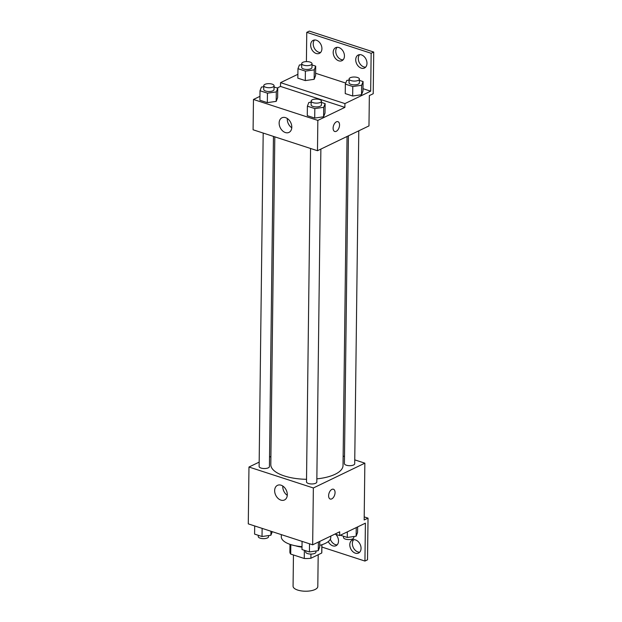 <?xml version="1.0" encoding="UTF-8"?>
<svg xmlns="http://www.w3.org/2000/svg" width="622" height="622" viewBox="0 0 622 622"><rect width="100%" height="100%" fill="white"/><g stroke="black" fill="none" stroke-linecap="round" stroke-linejoin="round"><path stroke-width="0.93" d="M293.452 554.972L293.071 586.196A12.37 4.867 0.7 0 0 301.312 590.9A12.37 4.867 0.7 0 0 315.09 589.493A12.37 4.867 0.7 0 0 317.803 586.499L318.192 554.746M304.36 550.299L304.259 558.486L290.707 554.078A15.962 6.282 0.7 0 1 289.891 552.048L289.984 544.336M321.831 544.748L321.729 553.036A15.962 6.282 0.7 0 0 321.815 552.445L321.908 544.724M321.729 553.036L310.891 558.261A15.962 6.282 0.7 0 1 304.259 558.486M310.946 554.07L310.891 558.261M302.004 547.142A16.491 6.492 -179.3 0 1 295.59 545.813M290.824 544.615L290.707 554.078M319.731 545.338A24.732 9.742 0.7 0 0 325.353 543.371A24.732 9.742 0.7 0 0 330.772 537.392L330.787 536.078M281.331 534.625L281.3 536.786A24.732 9.742 0.7 0 0 302.012 546.66M354.758 459.868L364.857 463.157L364.165 519.992L368.03 518.134L367.516 559.816L364.943 561.06L365.402 523.164L339.651 535.573L339.698 531.787L312.664 544.818L248.279 523.872L248.971 467.029L259.172 462.115M330.243 499.038A5.155 2.939 108 0 0 335.056 492.585A5.155 2.939 -72 0 1 330.243 499.038A5.155 2.939 -72 0 1 329.038 493.223A5.155 2.939 -72 0 1 333.431 489.234A5.155 2.939 -72 0 1 335.056 492.585A5.155 2.939 108 0 0 333.431 489.234M364.857 463.157L313.356 487.975L312.664 544.818M310.572 148.479L306.498 481.871A5.155 2.029 0.7 0 0 309.935 483.83A5.155 2.029 0.7 0 0 315.681 483.247A5.155 2.029 0.7 0 0 316.808 481.996L320.874 149.086M348.413 135.814L344.409 463.6A5.155 2.029 0.7 0 0 347.846 465.559A5.155 2.029 0.7 0 0 353.584 464.976A5.155 2.029 0.7 0 0 354.711 463.732L358.785 130.822M343.142 456.089L344.495 456.532M269.536 457.116L270.904 456.462M313.356 487.975L248.971 467.029M263.192 133.061L259.117 466.453A5.155 2.029 0.7 0 0 262.554 468.413A5.155 2.029 0.7 0 0 268.292 467.83A5.155 2.029 0.7 0 0 269.419 466.578L273.455 136.405M274.807 136.848L270.803 464.65A36.115 14.22 0.7 0 0 306.529 479.305M316.847 478.87A36.115 14.22 0.7 0 0 335.118 474.267A36.115 14.22 0.7 0 0 343.025 465.536L347.045 136.475M274.652 490.602A8.109 5.839 64.3 0 1 277.459 485.354A8.109 5.839 64.3 0 1 286.244 490.128A8.109 5.839 64.3 0 1 284.495 499.964A8.109 5.839 64.3 0 1 277.956 498.3A8.109 5.839 64.3 0 1 274.652 490.602M282.816 486.07A8.109 5.839 -115.7 0 0 282.785 486.676A8.109 5.839 -115.7 0 0 287.278 495.33M368.03 518.134L364.204 516.89M339.651 535.573L334.986 534.057M364.943 561.06L321.877 547.049M359.726 552.173A7.215 5.201 64.3 0 1 352.363 543.472A7.215 5.201 64.3 0 1 353.7 539.678M337.186 544.841A7.215 5.201 64.3 0 1 330.336 539.15M349.789 544.716A7.215 5.201 64.3 0 1 352.293 540.052A7.215 5.201 64.3 0 1 360.107 544.289A7.215 5.201 64.3 0 1 358.56 553.044A7.215 5.201 64.3 0 1 352.736 551.566A7.215 5.201 64.3 0 1 349.789 544.716M335.662 534.275A7.215 5.201 64.3 0 1 336.02 545.712A7.215 5.201 64.3 0 1 328.268 541.591M277.194 88.029L280.506 86.435L344.883 107.381L344.93 103.594L370.681 91.177L371.147 53.29L373.721 52.046L373.216 93.728L369.351 95.594L368.978 125.908L317.477 150.726L253.092 129.78L253.465 99.466L259.942 96.348M334.729 131.475A5.155 2.939 108 0 0 339.542 125.022A5.155 2.939 -72 0 1 334.737 131.475A5.155 2.939 -72 0 1 333.532 125.66A5.155 2.939 -72 0 1 337.925 121.671A5.155 2.939 -72 0 1 339.55 125.022A5.155 2.939 108 0 0 337.925 121.671M344.883 107.381L317.842 120.411L317.477 150.726M276.191 101.37L277.63 97.677L276.191 101.37L267.328 102.646L276.191 101.37L276.308 91.9L267.444 93.176L260.012 90.75L261.442 87.064L263.759 86.73M259.895 100.228L267.328 102.646L259.895 100.228L260.012 90.75M323.58 116.788L325.011 113.095L323.58 116.788L314.709 118.063L323.58 116.788L323.697 107.318L314.825 108.586L307.392 106.168L308.831 102.482L311.14 102.148M307.276 115.645L314.709 118.063L307.276 115.645L307.392 106.168M317.842 120.411L253.465 99.466M279.138 123.039A8.109 5.839 64.3 0 1 281.953 117.791A8.109 5.839 64.3 0 1 290.731 122.557A8.109 5.839 64.3 0 1 288.989 132.4A8.109 5.839 64.3 0 1 282.45 130.737A8.109 5.839 64.3 0 1 279.138 123.039M280.506 86.435L280.553 82.648L297.891 74.29M306.405 61.609L306.763 32.344L309.336 31.1L373.721 52.046M287.31 118.507A8.109 5.839 -115.7 0 0 287.278 119.113A8.109 5.839 -115.7 0 0 291.772 127.767M306.763 32.344L371.147 53.29M343.119 59.813A7.215 5.201 64.3 0 1 335.756 51.105A7.215 5.201 64.3 0 1 337.093 47.311M320.579 52.481A7.215 5.201 64.3 0 1 314.172 47.871A7.215 5.201 64.3 0 1 314.561 39.979M365.65 67.145A7.215 5.201 64.3 0 1 359.244 62.527A7.215 5.201 64.3 0 1 359.625 54.643M280.553 82.648L344.93 103.594M361.53 94.731L362.968 91.037L361.53 94.731L352.666 96.006L361.53 94.731L361.646 85.261L352.783 86.528L345.35 84.11L346.781 80.425L349.097 80.09M345.233 93.588L352.666 96.006L345.233 93.588L345.35 84.11M314.149 79.313L315.579 75.62L314.149 79.313L305.278 80.588L314.149 79.313L314.265 69.843L305.394 71.118L297.961 68.692L299.392 65.007L301.709 64.672M297.845 78.17L305.278 80.588L297.845 78.17L297.961 68.692M315.611 73.264L345.754 83.068M362.991 88.682L370.681 91.177M333.182 52.349A7.215 5.201 64.3 0 1 335.686 47.684A7.215 5.201 64.3 0 1 343.5 51.929A7.215 5.201 64.3 0 1 341.952 60.684A7.215 5.201 64.3 0 1 336.129 59.199A7.215 5.201 64.3 0 1 333.182 52.349M321.916 48.687A7.215 5.201 64.3 0 1 319.413 53.352A7.215 5.201 64.3 0 1 311.599 49.107A7.215 5.201 64.3 0 1 313.154 40.352A7.215 5.201 64.3 0 1 318.977 41.829A7.215 5.201 64.3 0 1 321.916 48.687M366.98 63.343A7.215 5.201 64.3 0 1 364.484 68.016A7.215 5.201 64.3 0 1 356.67 63.771A7.215 5.201 64.3 0 1 358.218 55.016A7.215 5.201 64.3 0 1 364.041 56.493A7.215 5.201 64.3 0 1 366.98 63.343M321.442 102.428L325.127 103.625L323.697 107.318M311.155 101.044L311.109 104.838A5.155 2.029 0.7 0 0 314.545 106.79A5.155 2.029 0.7 0 0 320.283 106.206A5.155 2.029 0.7 0 0 321.411 104.962L321.457 101.168A5.155 2.029 0.7 0 0 316.334 99.077A5.155 2.029 0.7 0 0 311.155 101.044A5.155 2.029 0.7 0 0 314.592 103.003A5.155 2.029 0.7 0 0 320.33 102.42A5.155 2.029 0.7 0 0 321.457 101.168M325.127 103.625L325.011 113.095M314.825 108.586L314.709 118.063M274.061 87.01L277.746 88.207L276.308 91.9M263.767 85.626L263.72 89.42A5.155 2.029 0.7 0 0 267.157 91.38A5.155 2.029 0.7 0 0 272.902 90.789A5.155 2.029 0.7 0 0 274.03 89.545L274.077 85.75A5.155 2.029 0.7 0 0 268.945 83.659A5.155 2.029 0.7 0 0 263.767 85.626A5.155 2.029 0.7 0 0 267.203 87.585A5.155 2.029 0.7 0 0 272.949 87.002A5.155 2.029 0.7 0 0 274.077 85.75M277.746 88.207L277.63 97.677M267.444 93.176L267.328 102.646M359.399 80.37L363.085 81.568L361.646 85.261M349.105 78.986L349.059 82.773A5.155 2.029 0.7 0 0 352.495 84.732A5.155 2.029 0.7 0 0 358.241 84.149A5.155 2.029 0.7 0 0 359.368 82.905L359.415 79.111A5.155 2.029 0.7 0 0 354.283 77.019A5.155 2.029 0.7 0 0 349.105 78.986A5.155 2.029 0.7 0 0 352.542 80.946A5.155 2.029 0.7 0 0 358.288 80.362A5.155 2.029 0.7 0 0 359.415 79.111M363.085 81.568L362.968 91.037M352.783 86.528L352.666 96.006M312.011 64.952L315.696 66.15L314.265 69.843M301.724 63.568L301.678 67.363A5.155 2.029 0.7 0 0 305.114 69.322A5.155 2.029 0.7 0 0 310.852 68.731A5.155 2.029 0.7 0 0 311.98 67.487L312.026 63.693A5.155 2.029 0.7 0 0 306.903 61.601A5.155 2.029 0.7 0 0 301.724 63.568A5.155 2.029 0.7 0 0 305.161 65.528A5.155 2.029 0.7 0 0 310.899 64.945A5.155 2.029 0.7 0 0 312.026 63.693M315.696 66.15L315.579 75.62M305.394 71.118L305.278 80.588M319.778 541.381L319.716 546.979L318.277 550.664L309.414 551.939L301.973 549.521L302.074 541.373M318.386 542.057L318.277 550.664M309.507 543.791L309.414 551.939M305.659 550.719L305.643 551.978A5.155 2.029 0.7 0 0 309.08 553.93A5.155 2.029 0.7 0 0 314.825 553.347A5.155 2.029 0.7 0 0 315.953 552.103L315.968 550.999M272.28 531.678L270.897 535.247L262.025 536.522L254.592 534.104L254.693 525.955M270.943 531.242L270.897 535.247M262.126 528.373L262.025 536.522M258.278 535.301L258.262 536.561A5.155 2.029 0.7 0 0 261.699 538.52A5.155 2.029 0.7 0 0 267.437 537.929A5.155 2.029 0.7 0 0 268.564 536.685L268.58 535.581M357.642 526.904L357.572 532.494L356.142 536.187L347.27 537.462L340.389 535.223M356.243 527.58L356.142 536.187M347.34 531.872L347.27 537.462M343.523 536.242L343.507 537.494A5.155 2.029 0.7 0 0 346.944 539.453A5.155 2.029 0.7 0 0 352.682 538.87A5.155 2.029 0.7 0 0 353.809 537.618L353.825 536.522"/></g></svg>

